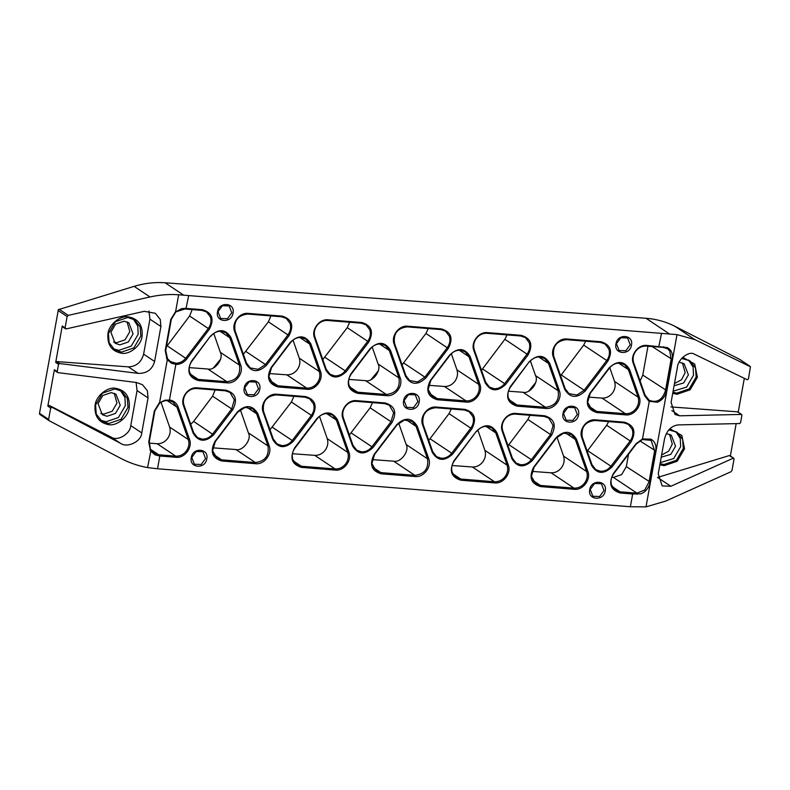 <?xml version="1.0" encoding="UTF-8"?>
<svg xmlns="http://www.w3.org/2000/svg" width="790" height="790" viewBox="0 0 790 790"><rect width="100%" height="100%" fill="white"/><g stroke="black" fill="none" stroke-linecap="round" stroke-linejoin="round"><path stroke-width="1.19" d="M616.447 343.68L620.831 337.745L627.586 337.952L630.242 344.796L625.877 350.711L619.103 350.523L616.447 343.68L615.963 343.867C613.573 354.414 630.074 355.717 631.477 345.121C633.866 334.555 617.405 333.252 615.963 343.867M217.991 311.675L222.385 305.73L229.139 305.937L231.796 312.781L227.421 318.696L220.647 318.508L217.991 311.675L217.507 311.853C215.127 322.399 231.628 323.703 233.03 313.107C235.42 302.55 218.948 301.247 217.507 311.853M563.497 413.358L567.882 407.423L574.636 407.63L577.293 414.474L572.928 420.389L566.154 420.201L563.497 413.358L563.013 413.545C560.624 424.092 577.125 425.395 578.527 414.799C580.917 404.243 564.455 402.94 563.013 413.545M191.773 457.43L196.157 451.495L202.911 451.702L205.568 458.536L201.203 464.461L194.429 464.263L191.773 457.43L191.289 457.617C188.899 468.164 205.4 469.467 206.802 458.862C209.192 448.305 192.721 447.002 191.289 457.617M404.105 400.56L408.499 394.615L415.254 394.822L417.9 401.666L413.535 407.581L406.761 407.393L404.105 400.56L403.621 400.737C401.241 411.294 417.742 412.587 419.144 401.992C421.524 391.435 405.063 390.132 403.621 400.737M244.722 387.752L249.107 381.817L255.861 382.024L258.518 388.858L254.153 394.783L247.379 394.585L244.722 387.752L244.238 387.939C241.849 398.486 258.35 399.789 259.752 389.184C262.142 378.627 245.67 377.324 244.238 387.939M590.219 489.445L594.603 483.5L601.368 483.707L604.014 490.55L599.649 496.476L592.875 496.278L590.219 489.445L589.735 489.622C587.355 500.179 603.856 501.472 605.249 490.876C607.638 480.32 591.177 479.017 589.735 489.622M39.589 414.108L40.102 414.651L39.5 413.308L58.381 309.68L134.103 286.355C144.452 283.225 154.791 282.02 165.1 282.771L645.983 318.271C656.283 319.051 665.921 321.718 674.887 326.28L739.835 359.48L750.441 366.767L748.456 378.904L747.31 379.773L694.568 354.276C689.374 350.306 677.879 359.094 677.386 367.399L671.095 402.387L675.006 414.483L679.647 415.807L741.326 414.434L741.899 415.333L740.586 422.62L739.687 423.549L678.008 424.911C671.214 425.928 666.721 430.57 664.538 438.825L658.238 473.812L662.158 485.909L670.819 486.275L733.199 458.22L734.038 459.049L731.994 470.415L731.046 471.709L665.753 501.067L646.003 506.874L677 334.614L178.649 294.779L175.647 311.467L170.798 319.456L165.209 350.533L167.026 359.361L171.499 363.301L176.377 364.437C180.495 364.269 183.961 362.452 186.756 358.986L209.35 329.262C214.515 319.2 212.224 312.682 202.477 309.719L185.453 308.347L181.325 308.693L175.923 311.833L184.949 309.009L201.964 310.381L206.575 312.001L210.387 316.928C211.641 320.938 210.94 324.799 208.303 328.502L185.719 358.216C183.142 361.425 179.922 363.104 176.052 363.272L170.403 361.543L167.49 358.67L165.742 350.395L171.331 319.318L175.923 311.833M677 334.614L694.805 339.582L750.441 366.767M100.784 413.437L103.747 414.118L112.22 411.225L116.969 403.098L114.234 393.292M98.049 403.631L102.799 395.494L111.262 392.61L115.972 394.2L120.228 405.27L115.468 413.407L107.005 416.291L102.295 414.691L98.049 403.631M113.632 342.011L116.604 342.692L125.067 339.809L129.817 331.672L127.081 321.866M110.896 332.205L115.646 324.078L124.119 321.184L128.829 322.784L133.076 333.844L128.316 341.981L119.853 344.865L115.142 343.275L110.896 332.205M674.472 383.575L681.523 379.743L685.147 372.673L682.412 362.867M679.153 362.166L684.15 363.785L688.396 374.845L683.646 382.982L674.087 385.727M661.625 455L668.676 451.169L672.29 444.089L669.555 434.283M666.306 433.591L671.293 435.201L675.549 446.261L670.789 454.398L661.24 457.153M129.224 407.729C130.113 396.659 125.521 390.171 115.439 388.246C107.144 386.814 95.965 396.136 95.096 405.211C94.208 416.281 98.799 422.769 108.882 424.694C117.177 426.126 128.365 416.804 129.224 407.729M95.58 405.023L102.522 393.134L114.896 388.907L121.778 391.248L127.308 398.407L127.99 407.413L121.038 419.302L108.665 423.529L101.791 421.188L96.262 414.029L95.58 405.023M120.406 390.438L124.919 397.429L125.343 405.645L118.391 417.535L106.018 421.761L100.518 420.231M142.072 336.303C142.97 325.243 138.369 318.745 128.286 316.829C120.001 315.388 108.813 324.72 107.953 333.785C107.065 344.855 111.657 351.353 121.739 353.268C130.024 354.71 141.213 345.378 142.072 336.303M108.428 333.597L115.38 321.708L127.753 317.481L134.626 319.822L140.156 326.981L140.837 335.987L133.895 347.876L121.522 352.103L114.639 349.763L109.109 342.613L108.428 333.597M133.253 319.012L137.776 326.003L138.191 334.219L131.239 346.109L118.875 350.335L113.365 348.805M659.877 464.727L664.202 465.685L677.227 461.242L684.545 448.73L681.869 435.478L670.759 429.247L669.387 429.207M668.784 429.869L677.099 432.249L682.629 439.398L683.311 448.414L676.368 460.303L663.995 464.52L660.065 463.681M675.726 431.439L680.249 438.42L680.664 446.646L673.712 458.536L660.252 462.634M672.725 393.311L677.06 394.269L690.085 389.816L697.392 377.304L694.716 364.052L683.617 357.821L682.234 357.781M681.642 358.443L689.956 360.823L695.476 367.982L696.168 376.988L689.216 388.878L676.842 393.104L672.912 392.265M688.574 360.013L693.097 367.004L693.511 375.22L686.569 387.11L673.1 391.208M149.122 443.131L157.111 443.723C161.219 443.862 164.695 442.173 167.529 438.628C170.146 434.915 170.838 431.054 169.613 427.054L161.032 402.308M186.243 451.12C183.399 454.645 179.883 456.314 175.716 456.146L158.721 454.773L153.931 453.075L150.485 449.342L149.27 441.936L154.86 410.859L159.452 403.374C162.562 401.053 165.87 400.155 169.386 400.668L173.119 402.179L176.93 407.117L188.326 439.556C189.551 443.575 188.859 447.426 186.243 451.12M151.028 450.211L147.552 467.591L157.536 468.766L159.827 456.008L175.923 457.301C184.603 458.427 192.8 447.575 189.531 439.408L178.125 406.949C176.634 403.147 173.919 400.836 169.978 400.017L164.853 400.224L159.175 403.009L154.327 410.998L148.737 442.074L150.554 450.902L155.028 454.843L159.827 456.008L159.639 454.852M520.837 464.737L516.186 463.138L512.394 458.19L502.736 430.708C501.492 426.699 502.183 422.848 504.82 419.135C507.684 415.629 511.199 413.95 515.366 414.118L544.152 416.429L548.764 418.048L553.128 425.494L550.492 434.54L531.364 459.711C528.5 463.226 524.995 464.905 520.837 464.737M531.947 471.393L551.074 472.805C555.192 472.953 558.668 471.255 561.502 467.71C564.109 463.987 564.801 460.126 563.576 456.126L556.98 437.196M584.57 483.115C581.726 486.62 578.221 488.299 574.044 488.141L540.399 485.445L535.748 483.836L531.403 476.37L534.04 467.315L556.367 437.937L563.645 433.167L571.525 434.54L575.337 439.467L586.654 471.551C587.908 475.55 587.207 479.412 584.57 483.115M186.045 393.529C188.899 390.013 192.414 388.344 196.592 388.502L225.367 390.813L229.989 392.413L234.344 399.878L231.707 408.934L212.589 434.095C209.725 437.611 206.21 439.279 202.062 439.112L197.411 437.522L193.609 432.574L183.961 405.092C182.707 401.093 183.408 397.232 186.045 393.529M529.567 361.958C532.42 358.433 535.926 356.764 540.083 356.952L544.725 358.561L548.527 363.489L558.135 390.704C559.498 400.51 555.291 406.04 545.525 407.294L516.986 405.003L512.345 403.384L508.543 398.456C507.289 394.447 507.99 390.586 510.626 386.883L529.27 361.711L510.33 386.636C505.175 396.679 507.457 403.196 517.174 406.169L545.742 408.46C554.402 409.546 562.658 398.723 559.33 390.546L549.731 363.321C544.369 354.611 537.546 354.068 529.27 361.702L529.567 361.958M560.614 375.764L583.672 345.102L585.706 341.211M528.717 391.119L535.689 382.597M611.776 477.288L613.395 477.407L621.671 474.583L626.312 466.633L628.554 454.191M644.759 489.998L636.967 493.148L620.071 491.844L615.44 490.225L611.628 485.297C610.374 481.278 611.075 477.417 613.721 473.714L636.296 444L642.389 439.556L651.079 440.336L654.643 450.744L649.054 481.821L644.759 489.998M520.738 335.997L525.37 337.597L529.162 342.534C530.396 346.543 529.695 350.395 527.078 354.108L504.613 383.673C501.769 387.199 498.253 388.868 494.086 388.69L489.445 387.08L485.643 382.143L474.306 349.871C473.052 345.862 473.743 342.001 476.39 338.298C479.244 334.782 482.759 333.113 486.936 333.281L520.738 335.997L521.262 335.335L487.43 332.62C478.789 331.553 470.554 342.337 473.852 350.503L485.188 382.795C490.541 391.534 497.364 392.087 505.649 384.454L528.125 354.878C533.289 344.796 530.999 338.288 521.262 335.335L520.719 335.987M476.795 431.35C479.649 427.825 483.154 426.156 487.312 426.333L491.953 427.953L495.765 432.89L507.101 465.172C508.345 469.171 507.654 473.022 505.017 476.726C502.173 480.231 498.658 481.91 494.491 481.752L460.688 479.036L456.037 477.437L452.245 472.489C451.011 468.49 451.702 464.629 454.329 460.906L476.498 431.093L454.033 460.669C448.878 470.731 451.159 477.239 460.876 480.202L494.708 482.917C503.358 483.994 511.614 473.19 508.306 465.014L496.959 432.723C491.607 423.993 484.784 423.45 476.498 431.093L476.785 431.36M452.087 465.498L472.39 466.999C476.508 467.147 479.974 465.448 482.809 461.903C485.425 458.19 486.117 454.329 484.892 450.34L477.871 430.096M648.975 401.261L657.438 402.248C662.346 400.214 665.407 396.303 666.612 390.517L672.201 359.44C673.06 353.752 671.411 349.802 667.274 347.58L646.822 345.418C638.162 344.322 629.976 355.154 633.234 363.311L644.63 395.75L648.975 401.261L649.123 400.224L645.084 395.119L633.689 362.669C632.464 358.66 633.155 354.799 635.772 351.106C638.636 347.57 642.152 345.892 646.319 346.079L663.195 347.383L667.55 348.785L669.762 351.017L671.115 359.193L665.526 390.28C662.613 399.76 657.24 403.127 649.429 400.402L648.876 400.066M481.475 370.283L504.879 339.285L507.071 334.891M305.572 396.56L305.049 397.222L309.67 398.841L313.472 403.769C314.726 407.778 314.025 411.63 311.388 415.333L292.241 440.534C289.397 444.059 285.891 445.728 281.724 445.55L277.073 443.931L273.281 439.023L263.574 411.501C262.211 401.675 266.418 396.136 276.194 394.901L305.049 397.222L305.552 396.56L276.697 394.24C268.037 393.173 259.801 403.976 263.119 412.143L272.827 439.665C278.179 448.394 285.002 448.937 293.278 441.304L312.435 416.103C317.6 406.04 315.319 399.523 305.572 396.56L305.552 396.56M270.012 429.76L291.401 401.992L293.89 396.323M357.791 393.361L386.567 395.672C395.247 396.797 403.453 385.925 400.165 377.758L390.487 350.326C385.125 341.606 378.301 341.073 370.036 348.706L350.938 373.828C345.793 383.891 348.074 390.398 357.791 393.361L357.603 392.196L352.952 390.596L349.15 385.648C347.916 381.649 348.617 377.788 351.244 374.075L370.322 348.963C373.176 345.437 376.682 343.769 380.839 343.946L385.481 345.566L389.292 350.493L398.97 377.916C400.323 387.732 396.116 393.262 386.359 394.506L357.603 392.196L349.703 386.932M402.1 364.842L425.928 333.459L428.259 328.561M428.506 385.293L444.424 386.468C448.532 386.616 452.008 384.918 454.843 381.373C457.45 377.66 458.151 373.808 456.926 369.809L451.337 353.703M476.577 395.889C473.733 399.394 470.228 401.063 466.051 400.915L437.166 398.594L432.515 396.995L428.17 389.529L430.807 380.464L450.004 355.204C452.858 351.678 456.373 350.01 460.531 350.187L465.172 351.807L468.974 356.744L478.671 384.335C479.915 388.334 479.214 392.186 476.577 395.889M371.033 379.625L378.301 370.816M619.952 363.094L624.594 364.713L628.396 369.651L638.053 397.133C639.278 401.152 638.587 405.003 635.97 408.697C633.126 412.222 629.62 413.891 625.443 413.723L596.657 411.402L592.006 409.803L587.661 402.337L590.298 393.282L609.436 368.11C612.289 364.585 615.795 362.916 619.952 363.094M334.703 375.882L330.062 374.272L326.25 369.345L314.914 337.063C313.66 333.054 314.361 329.203 316.997 325.49C319.851 321.984 323.367 320.306 327.544 320.473L361.346 323.189L365.977 324.789L369.769 329.736C371.004 333.736 370.312 337.587 367.696 341.3L345.23 370.865C342.376 374.391 338.871 376.07 334.703 375.882M213.419 367.903L220.519 359.253M301.494 467.394L335.316 470.109C343.986 471.225 352.192 460.382 348.913 452.216L337.577 419.925C332.215 411.195 325.391 410.642 317.116 418.285L294.64 447.861C289.486 457.904 291.767 464.421 301.494 467.394L301.296 466.228L296.655 464.609L292.853 459.681C291.599 455.672 292.3 451.811 294.947 448.108L317.402 418.542C320.256 415.017 323.772 413.348 327.929 413.526L332.57 415.145L336.372 420.082L347.709 452.364C348.943 456.373 348.242 460.234 345.625 463.928C342.781 467.453 339.275 469.122 335.098 468.944L301.296 466.228L293.406 460.955M292.438 453.717L314.746 455.356C318.864 455.504 322.34 453.806 325.174 450.27C327.781 446.548 328.472 442.696 327.257 438.697L319.506 416.35M428.753 440.395L449.036 413.624L451.307 408.973M588.293 397.094L602.059 398.111C606.177 398.249 609.643 396.55 612.487 393.015C615.094 389.302 615.785 385.441 614.561 381.442L609.781 367.666M464.954 409.368L464.441 410.02L469.053 411.639L472.854 416.567C474.109 420.576 473.417 424.437 470.781 428.141L451.712 453.233C448.868 456.758 445.363 458.427 441.195 458.249L436.544 456.63L432.742 451.722L423.084 424.319C421.722 414.493 425.928 408.953 435.705 407.719L464.441 410.02L464.935 409.358L436.208 407.057C427.548 405.991 419.312 416.794 422.63 424.961L432.298 452.364C437.65 461.093 444.474 461.637 452.749 454.003L471.818 428.911C476.992 418.848 474.701 412.331 464.954 409.368L464.935 409.358M623.824 422.828L628.455 424.428L632.247 429.375C633.481 433.374 632.79 437.235 630.163 440.948L610.956 466.228C608.112 469.754 604.607 471.423 600.439 471.245L595.788 469.625L591.987 464.718L582.25 437.107C580.887 427.281 585.094 421.742 594.87 420.507L623.824 422.828L624.327 422.166L595.374 419.846C586.723 418.779 578.487 429.582 581.795 437.749L591.542 465.369C596.894 474.089 603.708 474.632 611.993 467.009L631.21 441.709C636.375 431.636 634.084 425.119 624.347 422.166L623.824 422.828M587.217 451.179L606.681 425.267L608.636 421.613M322.824 359.578L347.235 327.643L349.674 322.251M268.995 373.522L286.78 374.825C290.898 374.974 294.364 373.275 297.198 369.74C299.815 366.027 300.506 362.166 299.282 358.166L293.011 340.085M317.195 383.081C314.351 386.606 310.835 388.285 306.668 388.107L277.873 385.797L273.221 384.197L268.876 376.731L271.513 367.666L290.651 342.485C293.505 338.959 297.01 337.291 301.168 337.478L305.809 339.088L309.621 344.025L319.279 371.527C320.503 375.536 319.812 379.388 317.195 383.081M243.379 354.266L268.383 321.826L270.911 315.921M281.625 316.78L286.257 318.38L290.049 323.327C291.283 327.327 290.582 331.188 287.965 334.901L265.44 364.546L258.172 369.315L250.272 367.943L246.47 363.035L235.055 330.654C233.692 320.829 237.899 315.289 247.675 314.055L281.625 316.78L282.139 316.119L248.179 313.393C239.518 312.327 231.282 323.13 234.6 331.296L246.016 363.676C251.378 372.406 258.192 372.949 266.477 365.316L289.012 335.661C294.176 325.589 291.885 319.071 282.139 316.119L281.605 316.78M166.384 346.84L189.6 316.01L192.197 309.601M147.552 467.591C138.141 465.873 129.274 462.831 120.939 458.457L49.296 420.794L48.625 419.401L50.669 408.035L52.081 407.344L120.515 443.328C127.328 448.374 141.548 441.403 141.756 432.91L148.056 397.923L147.345 390.695L142.467 384.71L136.492 382.498L57.986 372.633L57.216 371.606L58.529 364.318L59.625 363.528L138.131 373.384C146.743 373.581 152.233 369.611 154.613 361.484L160.903 326.497L160.271 319.456L155.324 313.284L144.264 311.329L66.192 328.897L65.086 327.89L67.13 316.523L68.266 315.358L149.991 296.961C159.501 294.838 169.05 294.107 178.649 294.779M136.097 382.449L137.065 390.586L130.765 425.573C130.439 433.987 117.335 441.699 111.173 437.087L49.128 405.379L47.825 406.139L54.382 369.71L55.073 370.688L54.51 370.372M148.954 311.033L149.912 319.16L143.622 354.147C141.321 362.324 136.236 366.57 128.365 366.866L56.712 361.573L55.695 362.422L62.252 325.994L63.249 326.932L62.479 326.764M632.464 492.841L632.662 493.997L640.967 493.79C645.874 491.745 648.936 487.835 650.14 482.058L655.73 450.981C656.589 445.293 654.95 441.343 650.802 439.122L642.566 438.954L635.999 443.753L613.415 473.477C608.261 483.519 610.542 490.027 620.269 493L632.662 493.997L630.361 506.755L646.003 506.874M600.933 341.734L600.41 342.396L605.021 344.015L608.833 348.943C610.087 352.952 609.386 356.803 606.75 360.507L584.156 390.25L576.888 395.02L568.978 393.667L565.186 388.739L553.731 356.26C552.368 346.435 556.575 340.895 566.351 339.661L600.41 342.396L600.904 341.734L566.855 338.999C558.204 337.932 549.968 348.736 553.276 356.902L564.731 389.391C570.074 398.111 576.888 398.654 585.192 391.03L607.796 361.277C612.961 351.214 610.67 344.697 600.933 341.734L600.904 341.734M345.437 406.337C348.291 402.821 351.807 401.142 355.984 401.31L384.661 403.611L389.282 405.211L393.637 412.676L391.001 421.732L371.942 446.804C369.098 450.34 365.582 452.008 361.415 451.831L356.774 450.211L352.972 445.284L343.354 417.9C342.1 413.891 342.791 410.04 345.437 406.337M440.919 329.578L445.54 331.178L449.332 336.125C450.567 340.125 449.875 343.986 447.259 347.699L424.872 377.146L417.604 381.925L409.694 380.573L405.912 375.635L394.556 343.472C393.203 333.637 397.41 328.107 407.186 326.872L440.919 329.578L441.432 328.916L407.68 326.211C399.029 325.144 390.793 335.947 394.111 344.114L405.458 376.287C410.8 385.007 417.614 385.56 425.909 377.926L448.295 348.459C453.46 338.387 451.179 331.869 441.432 328.916L440.889 329.578M210.861 336.264C213.705 332.738 217.211 331.069 221.368 331.247L226.019 332.866L229.821 337.794L239.449 365.099C240.812 374.914 236.605 380.454 226.849 381.698L198.211 379.397L193.56 377.798L189.768 372.85C188.534 368.841 189.225 364.98 191.852 361.267L210.565 336.007L191.555 361.02C186.4 371.083 188.682 377.6 198.399 380.553L227.056 382.854C235.746 383.979 243.942 373.107 240.654 364.941L231.016 337.626C225.654 328.907 218.84 328.363 210.565 336.007M40.102 414.651L48.733 420.211M190.706 424.299L193.629 421.435L212.589 396.165L215.156 389.993M221.802 460.995L255.575 463.7C264.265 464.826 272.461 453.954 269.173 445.787L257.817 413.595C252.454 404.875 245.631 404.332 237.365 411.975L214.959 441.462C209.804 451.525 212.085 458.032 221.802 460.995L221.615 459.829L216.964 458.23L212.619 450.764L215.255 441.699L237.652 412.232L244.93 407.462L252.81 408.835L256.622 413.763L267.968 445.945C269.331 455.761 265.124 461.291 255.368 462.545L221.615 459.829L213.725 454.556M349.358 435.014L370.135 407.798L372.525 402.643M348.815 379.407L365.592 380.652C372.584 382.577 381.768 370.312 378.094 363.973L372.179 346.988M733.851 458.309L729.249 455.583L657.566 477.427L670.819 486.275M741.8 414.691L737.426 411.827L670.898 406.919M508.029 445.777L527.878 419.451L530.001 415.293M630.361 506.755L157.536 468.766M66.192 328.897L65.353 328.689M57.986 372.633L57.374 372.288M189.254 367.626L207.839 368.999C214.821 370.925 224.014 358.67 220.331 352.33L213.764 333.459M310.825 343.877L310.816 343.867C305.463 335.138 298.64 334.585 290.355 342.228L271.217 367.429C266.062 377.492 268.343 383.999 278.06 386.952L306.875 389.272C315.556 390.388 323.752 379.536 320.483 371.369L310.825 343.877L309.621 344.025M212.698 447.821L235.884 449.54C242.876 451.465 252.069 439.201 248.386 432.861L240.288 409.615M430.51 380.217L430.51 380.227C425.356 390.28 427.637 396.797 437.354 399.75L466.268 402.08C474.928 403.157 483.184 392.353 479.866 384.177L470.178 356.576C464.816 347.847 457.993 347.304 449.717 354.947L430.51 380.227M368.723 342.08L368.733 342.07C373.897 331.988 371.606 325.48 361.869 322.527L328.048 319.812C319.397 318.745 311.161 329.529 314.459 337.695L325.806 369.987C331.158 378.726 337.972 379.279 346.257 371.646L368.723 342.08L367.696 341.3L368.733 342.07M590.012 393.025L590.002 393.035C584.857 403.098 587.138 409.605 596.855 412.568L625.66 414.878C634.331 416.004 642.527 405.151 639.258 396.985L629.6 369.483C624.238 360.754 617.415 360.21 609.139 367.854L590.002 393.035M355.964 401.31L356.478 400.649C347.837 399.582 339.601 410.375 342.9 418.542L352.518 445.935C357.87 454.665 364.694 455.218 372.979 447.584L392.038 422.502C397.202 412.42 394.911 405.902 385.174 402.959L356.497 400.649L355.984 401.31M416.053 426.363L427.479 458.763C428.842 468.579 424.635 474.109 414.878 475.353L380.908 472.627L376.267 471.008L371.902 463.552L374.549 454.497L397.094 424.832L404.362 420.063L412.252 421.445L416.053 426.363L417.258 426.205C411.886 417.485 405.072 416.942 396.797 424.586L374.253 454.26C369.098 464.303 371.379 470.81 381.096 473.793L415.086 476.518C423.766 477.644 431.972 466.772 428.684 458.605L417.258 426.215L416.053 426.363L406.248 419.806M372.159 459.602L393.647 461.182C400.629 463.108 409.822 450.853 406.149 444.513L398.683 423.084M640.127 380.987L642.784 375.092L647.978 346.218M232.744 409.714L232.754 409.704C237.909 399.622 235.627 393.104 225.881 390.161L197.095 387.841C188.445 386.784 180.209 397.568 183.507 405.734L193.165 433.216C198.497 441.956 205.321 442.509 213.616 434.875L232.744 409.714L231.707 408.934L232.754 409.704M508.444 391.198L523.019 392.275C530.001 394.2 539.195 381.935 535.521 375.596L530.416 360.951M565.521 432.91L575.327 439.457L576.532 439.299C571.17 430.59 564.346 430.046 556.071 437.68L533.744 467.068C528.599 477.13 530.88 483.648 540.597 486.601L574.261 489.306C582.921 490.393 591.177 479.57 587.859 471.393L576.532 439.309L575.337 439.467M551.529 435.32L551.538 435.31C556.703 425.247 554.412 418.74 544.675 415.767L515.87 413.456C507.219 412.39 498.984 423.183 502.282 431.34L511.94 458.842C517.272 467.571 524.096 468.124 532.401 460.491L551.529 435.32L550.492 434.54L551.538 435.31M744.318 378.331L738.216 412.242M736.171 423.628L730.355 455.958M157.111 443.723L175.716 456.146L175.923 457.301L175.716 456.146M167.49 358.67L159.452 403.374M551.074 472.805L574.044 488.141L574.241 489.306M613.395 477.407L636.967 493.148L637.244 494.313M472.39 466.999L494.491 481.752L494.708 482.917L494.491 481.752M652.175 346.553L672.201 359.44M292.251 440.524L272.412 427.291M444.424 386.468L466.051 400.915L466.248 402.071L466.08 400.915M618.57 363.084L628.396 369.641L629.6 369.483L628.396 369.651M459.148 350.168L468.974 356.734L470.178 356.576L468.974 356.744M314.746 455.356L335.098 468.944L335.316 470.109L335.098 468.944M610.966 466.219L587.632 450.656M286.78 374.825L306.668 388.107L306.875 389.272L306.668 388.107M47.825 406.139L50.669 408.035M57.216 371.606L54.382 369.71M55.695 362.422L58.529 364.318M65.086 327.89L62.252 325.994M642.389 439.556L649.429 400.402M658.692 347.077L661.507 333.666M460.876 480.202L460.688 479.036L452.798 473.763M602.059 398.111L625.443 413.723L625.64 414.878M299.785 337.458L309.621 344.015L310.816 343.867M620.269 493L620.071 491.844L612.181 486.571M198.399 380.553L198.211 379.397L190.311 374.124M517.174 406.169L516.986 405.003L509.096 399.73M451.722 453.223L430.135 438.825M58.006 310.44L67.13 316.523M68.266 315.358L59.072 309.216M149.991 296.961L134.103 286.355M48.625 419.401L39.5 413.308M189.6 316.01L208.303 328.502M186.756 358.986L167.203 345.842M265.45 364.536L246.046 351.59M212.589 396.165L231.707 408.934M220.005 331.237L229.821 337.784L231.016 337.626L229.821 337.794M425.928 333.459L448.295 348.469M371.952 446.794L351.234 432.979M365.592 380.652L386.359 394.506L386.567 395.672L386.359 394.506M437.186 398.594L437.384 399.76L437.166 398.594L429.276 393.321M638.053 397.123L639.258 396.975L638.053 397.133L614.561 381.442M319.279 371.527L320.483 371.369L319.279 371.517L299.282 358.166M160.903 326.497L149.912 319.16M154.613 361.484L143.622 354.147M138.131 373.384L128.365 366.866M59.625 363.528L56.712 361.573M148.056 397.923L137.065 390.586M141.756 432.91L130.765 425.573M120.515 443.328L111.173 437.087M52.081 407.344L49.128 405.379M679.647 415.807L671.846 410.593M527.878 419.451L550.492 434.54M583.672 345.102L606.75 360.507M326.547 413.516L336.372 420.073L337.577 419.925L336.372 420.082M540.419 485.445L540.617 486.601L540.399 485.445L532.509 480.172M596.855 412.568L596.657 411.402L588.767 406.139M449.036 413.624L470.781 428.141M183.754 295.223L165.1 282.771M158.899 455.939L158.721 454.773L150.426 449.234M239.449 365.089L240.654 364.931L239.449 365.099L220.331 352.33M226.868 381.698L227.056 382.854M227.036 382.854L226.849 381.698L207.839 368.999M198.231 379.397L198.428 380.553M248.198 313.393L247.675 314.055L248.179 313.393M287.975 334.891L268.383 321.826M185.867 309.088L188.682 295.677M185.729 358.206L186.766 358.976M176.111 363.272L176.377 364.437M169.327 400.658L176.052 363.272M166.463 358.423L166.957 357.801M165.209 350.533L165.742 350.395M170.798 319.456L171.331 319.318M184.949 309.009L185.453 308.347M185.492 308.357L184.988 309.018M202.477 309.719L201.964 310.381L202.457 309.719M277.892 385.797L278.09 386.962L277.873 385.797L269.983 380.523M235.884 449.54L255.368 462.545L255.575 463.7L255.368 462.545M269.173 445.787L267.968 445.945L248.386 432.861M348.913 452.216L347.709 452.364L327.257 438.697M347.235 327.643L367.696 341.3M606.681 425.267L630.173 440.938M595.393 419.846L594.87 420.507L595.374 419.846M591.532 465.359L591.987 464.718L591.542 465.369M435.685 407.719L436.208 407.057L435.705 407.719M432.752 451.732L432.298 452.364L432.742 451.722M347.709 452.354L348.913 452.196M301.316 466.228L301.513 467.394M456.926 369.809L478.661 384.325L479.866 384.167L478.671 384.335M246.806 407.196L256.612 413.753L257.817 413.595L256.622 413.763M267.968 445.935L269.173 445.777M221.635 459.829L221.832 460.995M345.23 370.856L324.957 357.337M326.26 369.355L325.806 369.987M325.796 369.977L326.25 369.345M314.459 337.695L314.914 337.063L314.469 337.715M327.524 320.473L328.048 319.812L327.544 320.473M361.326 323.189L361.85 322.527L361.346 323.189M625.463 413.723L625.66 414.878M596.677 411.412L596.875 412.568M379.476 343.936L389.282 350.484L390.487 350.326L389.292 350.493M424.882 377.136L403.729 363.035M447.268 347.689L448.295 348.459M394.566 343.482L394.111 344.124M394.111 344.114L394.556 343.472M407.166 326.872L407.68 326.211L407.186 326.872M398.96 377.906L400.165 377.748L398.96 377.916L378.094 363.973M357.623 392.205L357.811 393.361M291.401 401.992L312.435 416.103M276.174 394.901L276.697 394.24L276.194 394.901M312.425 416.113L311.388 415.333M384.631 403.611L385.155 402.949L384.661 403.611M391.01 421.722L370.135 407.798M352.972 445.293L352.518 445.935M352.518 445.925L352.972 445.284M427.479 458.753L428.684 458.595L427.479 458.763L406.149 444.513M393.647 461.182L414.878 475.353L415.086 476.518M381.096 473.793L380.908 472.627L373.008 467.354M415.066 476.518L414.878 475.353M380.928 472.627L381.126 473.793M504.622 383.663L482.601 368.969M504.879 339.285L528.125 354.878M666.612 390.517L642.784 375.092M646.842 345.428L646.319 346.079L646.822 345.418M663.146 347.383L663.738 346.731M663.798 346.731L663.195 347.383M645.094 395.128L644.64 395.77M644.63 395.75L645.084 395.119M633.699 362.679L633.244 363.321L633.689 362.669M507.101 465.162L508.306 465.004L507.101 465.172L484.892 450.34M485.929 426.324L495.765 432.881L496.959 432.723L495.765 432.89M460.708 479.036L460.906 480.202M487.46 332.62L486.936 333.281L487.43 332.62M528.115 354.888L527.078 354.108M639.772 440.81L655.73 450.981M650.14 482.058L626.312 466.633M642.023 439.684L642.171 439.092M620.101 491.844L620.288 493.009M637.184 494.313L636.918 493.148M585.192 391.03L584.156 390.25L585.192 391.02M553.731 356.27L553.276 356.912M553.276 356.902L553.731 356.26M566.331 339.661L566.855 338.999L566.351 339.661M213.616 434.875L193.629 421.435M212.589 434.085L213.626 434.865M193.619 432.584L193.165 433.216L193.609 432.574M183.961 405.102L183.517 405.744M183.507 405.734L183.961 405.092M196.572 388.502L197.095 387.841L196.592 388.502M225.881 390.161L225.367 390.813L225.861 390.151M584.156 390.25L561.265 374.964M538.721 356.932L548.527 363.479L549.731 363.321M558.125 390.695L559.33 390.537L558.135 390.704L535.521 375.596M523.019 392.275L545.525 407.294L545.742 408.46M549.731 363.331L548.527 363.489M545.712 408.46L545.525 407.294M517.006 405.003L517.203 406.169M586.654 471.551L587.859 471.393L586.644 471.541L563.576 456.126M574.063 488.141L574.261 489.306M531.374 459.711L508.908 444.721M502.746 430.718L502.292 431.36L502.736 430.708M515.347 414.118L515.87 413.456L515.366 414.118M544.132 416.429L544.646 415.767L544.152 416.429M167.075 400.53L176.93 407.107L178.125 406.949L176.93 407.117M189.531 439.408L188.326 439.556L169.613 427.054M169.978 400.017L169.386 400.668M188.326 439.546L189.521 439.398M158.76 454.773L158.938 455.939M149.991 449.964L150.485 449.342M154.86 410.859L154.327 410.998M148.737 442.074L149.27 441.936M669.752 334.14L645.983 318.271M694.805 339.582L674.887 326.28M750.105 366.333L739.944 359.539M49.178 420.715L39.994 414.582M62.578 326.843L65.461 328.768M54.708 370.559L57.591 372.485M737.791 411.955L741.642 414.523M729.92 455.672L733.772 458.24"/></g></svg>
